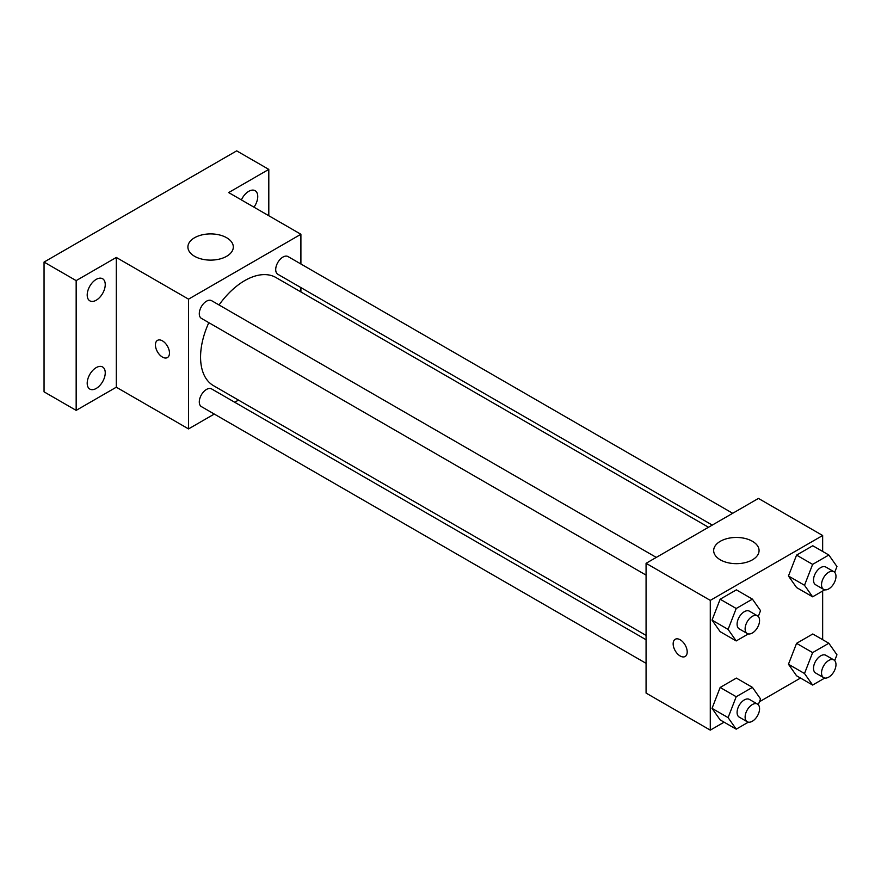 <?xml version="1.0" encoding="UTF-8"?>
<svg xmlns="http://www.w3.org/2000/svg" width="881" height="881" viewBox="0 0 881 881"><rect width="100%" height="100%" fill="white"/><g stroke="black" fill="none" stroke-linecap="round" stroke-linejoin="round"><path stroke-width="1.32" d="M214.281 414.048L188.534 428.915L116.292 387.211L76.162 410.381L44.05 391.836L44.05 262.075L236.692 150.86L268.804 169.394L268.804 215.735M238.476 400.084L234.709 402.254M96.227 388.444A12.763 7.367 -60 0 1 89.84 389.083A12.763 7.367 -60 0 1 87.891 378.852A12.763 7.367 -60 0 1 96.227 367.608A12.763 7.367 -60 0 1 102.603 366.981A12.763 7.367 -60 0 1 104.564 377.2A12.763 7.367 -60 0 1 96.227 388.444M96.227 300.212A12.763 7.367 -60 0 1 89.84 300.839A12.763 7.367 -60 0 1 87.891 290.62A12.763 7.367 -60 0 1 96.227 279.376A12.763 7.367 -60 0 1 102.603 278.748A12.763 7.367 -60 0 1 104.564 288.968A12.763 7.367 -60 0 1 96.227 300.212M116.292 387.211L116.292 257.45L76.162 280.621L44.05 262.075M76.162 410.381L76.162 280.621M188.534 428.915L188.534 299.155L116.292 257.45M188.534 299.155L300.906 234.269L228.664 192.565L268.804 169.394M194.558 256.283A22.708 13.105 180 0 1 187.906 247.021A22.708 13.105 180 0 1 210.603 233.906A22.708 13.105 180 0 1 233.311 247.021A22.708 13.105 180 0 1 219.292 259.124A22.708 13.105 180 0 1 194.558 256.283M241.394 199.91A12.763 7.367 -60 0 1 248.739 191.32A12.763 7.367 -60 0 1 255.116 190.692A12.763 7.367 -60 0 1 253.981 207.178M208.819 322.666A62.43 36.044 120 0 0 200.571 357.08A62.43 36.044 120 0 0 213.499 385.669L646.07 635.399M708.5 527.256L275.94 277.526A62.43 36.044 120 0 0 219.039 304.969M300.906 234.269L300.906 264.003M300.906 287.591L300.906 291.941M732.695 513.293L288.043 256.569A10.22 5.903 120 0 0 280.169 259.311A10.22 5.903 120 0 0 275.709 269.586A10.22 5.903 120 0 0 277.823 274.266L712.266 525.087M646.07 639.749L211.627 388.928A10.22 5.903 120 0 0 203.753 391.66A10.22 5.903 120 0 0 199.293 401.945A10.22 5.903 120 0 0 201.408 406.626L646.07 663.338M646.07 575.106L201.408 318.382A10.22 5.903 -60 0 1 201.408 306.588A10.22 5.903 -60 0 1 211.627 300.685L656.279 557.409M169.471 353.028A9.933 5.738 60 0 1 167.412 357.576A9.933 5.738 60 0 1 157.479 351.838A9.933 5.738 60 0 1 157.479 340.374A9.933 5.738 60 0 1 165.132 343.028A9.933 5.738 60 0 1 169.471 353.028M167.412 357.576A9.933 5.738 60 0 1 157.49 351.838A9.933 5.738 60 0 1 157.479 340.374M724.083 722.178L710.284 730.14L646.07 693.072L646.07 563.311L758.442 498.426L822.656 535.505L822.656 551.44M800.499 678.051L759.422 701.772M796.567 587.55L788.451 576.009L796.567 555.107L812.789 545.746L796.567 555.107L788.451 576.009L796.567 587.55L812.623 596.811L804.507 585.281L812.623 564.38L828.845 555.008L836.95 566.549L834.692 572.364M720.151 719.898L712.035 708.368L720.151 687.466L736.373 678.095L720.151 687.466L712.035 708.368L720.151 719.898L736.208 729.171L728.091 717.63L736.208 696.728L752.429 687.367L760.534 698.908L758.277 704.723M822.656 591.019L822.656 639.683M710.284 730.14L710.284 600.379L822.656 535.505M796.567 675.782L788.451 664.252L796.567 643.339L812.789 633.979L796.567 643.339L788.451 664.252L796.567 675.782L812.623 685.055L804.507 673.513L812.623 652.612L828.845 643.251L836.95 654.781L834.692 660.607M720.151 631.666L712.035 620.125L720.151 599.223L736.373 589.863L720.151 599.223L712.035 620.125L720.151 631.666L736.208 640.939L728.091 629.397L736.208 608.496L752.429 599.124L760.534 610.665L758.277 616.48M710.284 600.379L646.07 563.311M720.317 559.831A22.708 13.105 180 0 1 713.665 550.559A22.708 13.105 180 0 1 736.373 537.454A22.708 13.105 180 0 1 759.07 550.559A22.708 13.105 180 0 1 745.051 562.673A22.708 13.105 180 0 1 720.317 559.831M687.202 651.94A9.933 5.738 60 0 1 685.143 656.488A9.933 5.738 60 0 1 675.209 650.751A9.933 5.738 60 0 1 675.209 639.287A9.933 5.738 60 0 1 682.863 641.941A9.933 5.738 60 0 1 687.202 651.94M685.154 656.488A9.933 5.738 60 0 1 675.22 650.751A9.933 5.738 60 0 1 675.22 639.276M748.343 633.924L736.208 640.939M757.451 615.819L749.423 611.183A10.22 5.903 120 0 0 741.549 613.925A10.22 5.903 120 0 0 737.089 624.2A10.22 5.903 120 0 0 739.203 628.88L747.231 633.516A10.22 5.903 120 0 0 757.451 627.613A10.22 5.903 120 0 0 757.451 615.819A10.22 5.903 120 0 0 749.577 618.55A10.22 5.903 120 0 0 745.117 628.836A10.22 5.903 120 0 0 747.231 633.516M728.091 629.397L712.035 620.125M736.208 608.496L720.151 599.223M752.429 599.124L736.373 589.863M824.759 589.807L812.623 596.811M833.867 571.703L825.838 567.067A10.22 5.903 120 0 0 817.964 569.798A10.22 5.903 120 0 0 813.504 580.083A10.22 5.903 120 0 0 815.619 584.764L823.647 589.4A10.22 5.903 120 0 0 833.867 583.497A10.22 5.903 120 0 0 833.867 571.703A10.22 5.903 120 0 0 825.993 574.434A10.22 5.903 120 0 0 821.533 584.72A10.22 5.903 120 0 0 823.647 589.4M804.507 585.281L788.451 576.009M812.623 564.38L796.567 555.107M828.845 555.008L812.789 545.746M748.343 722.156L736.208 729.171M757.451 704.051L749.423 699.426A10.22 5.903 120 0 0 741.549 702.157A10.22 5.903 120 0 0 737.089 712.443A10.22 5.903 120 0 0 739.203 717.112L747.231 721.748A10.22 5.903 120 0 0 757.451 715.857A10.22 5.903 120 0 0 757.451 704.051A10.22 5.903 120 0 0 749.577 706.793A10.22 5.903 120 0 0 745.117 717.079A10.22 5.903 120 0 0 747.231 721.748M728.091 717.63L712.035 708.368M736.208 696.728L720.151 687.466M752.429 687.367L736.373 678.095M824.759 678.04L812.623 685.055M833.867 659.935L825.838 655.299A10.22 5.903 120 0 0 817.964 658.041A10.22 5.903 120 0 0 813.504 668.327A10.22 5.903 120 0 0 815.619 672.996L823.647 677.632A10.22 5.903 120 0 0 833.867 671.729A10.22 5.903 120 0 0 833.867 659.935A10.22 5.903 120 0 0 825.993 662.677A10.22 5.903 120 0 0 821.533 672.952A10.22 5.903 120 0 0 823.647 677.632M804.507 673.513L788.451 664.252M812.623 652.612L796.567 643.339M828.845 643.251L812.789 633.979"/></g></svg>
